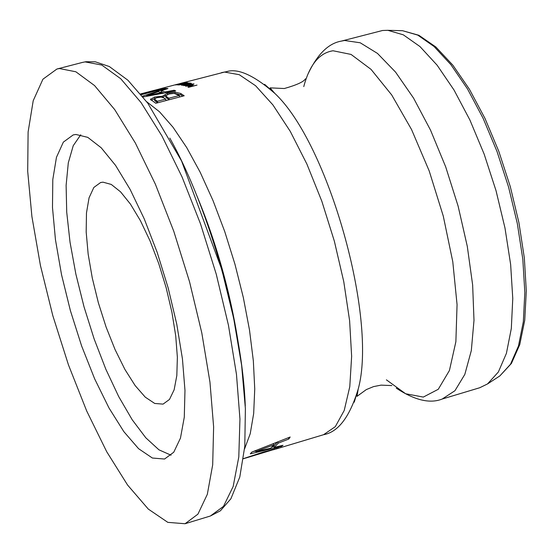 <?xml version="1.0" encoding="UTF-8"?>
<svg xmlns="http://www.w3.org/2000/svg" width="554" height="554" viewBox="0 0 554 554"><rect width="100%" height="100%" fill="white"/><g stroke="black" fill="none" stroke-linecap="round" stroke-linejoin="round"><path stroke-width="0.83" d="M102.982 182.162L111.271 184.44L120.571 191.85L130.453 204.114L140.432 220.714L150.03 240.872L158.763 263.628L166.186 287.851L171.934 312.338L175.722 335.869L177.37 357.282L176.823 375.543L174.136 389.808L169.469 399.462L163.063 404.122L154.725 403.457L145.252 397.142L135.148 385.584L124.92 369.456L115.073 349.588L106.07 326.992L98.356 302.761L92.289 278.066L88.155 254.099L86.182 232.008L86.479 212.909L89.069 197.778L93.848 187.446L100.613 182.522L102.982 182.162M277.284 442.21L273.877 445.845L274.258 447.397L282.997 445.291L281.515 446.372L281.349 445.693M274.064 446.621L271.772 447.182M255.692 450.984L253.282 451.531M255.837 451.579L270.691 448.234L273.849 444.82L255.837 451.579L255.609 450.644M273.849 444.82L273.572 443.685M281.515 446.372L250.276 453.851L251.918 452.043L290.171 437.009L288.821 439.031L278.17 443.172L277.879 441.974M288.821 439.031L288.489 437.695M278.17 443.172L274.258 447.397M243.441 458.615L263.614 451.939L278.69 447.971L273.531 449.73M245.775 458.047L274.549 449.315L245.775 458.047M245.394 458.116L243.428 458.747M175.66 84.977L184.039 82.775L175.66 84.977M158.79 89.146L140.958 94.381M140.993 94.429L165.494 88.328L141.228 94.713M140.744 94.125L153.804 90.447L140.584 93.931M153.811 90.475L157.239 89.575M185.625 86.223L194.059 84L187.245 86.064L193.083 85.074L189.316 86.833L197.023 85.094L188.575 87.324L187.944 87.061L191.781 85.489L185.625 86.223M191.4 83.28L189.35 83.966L190.624 84.298L193.734 83.896L183.63 85.648L191.4 83.28M142.426 96.202L166.477 88.391L167.952 88.564L161.048 90.801L165.231 91.936L174.15 90.233L175.701 90.87L143.604 96.895L142.787 96.652M180.68 84.021L186.22 82.968L184.69 82.941L185.68 82.684L187.633 82.733L179.233 84.942L177.287 84.887L179.808 84.658L182.107 84.049L180.68 84.021M167.294 93.287L174.905 92.165L180.646 93.439L184.205 95.766L155.764 103.286L150.487 99.367L154.587 97.033L162.433 96.216L167.294 93.287L167.585 94.45M180.743 83.363L178.928 83.841M183.893 83.869L188.062 83.01L190.631 83.121L182.218 85.337L180.999 84.873L183.935 84.021M185.064 85.42L189.544 84.513L188.512 84.25L185.105 85.607M189.35 83.966L189.482 84.499M166.477 88.391L166.629 88.993M174.15 90.233L174.371 91.105M165.231 91.936L165.431 92.733M161.048 90.801L161.422 92.303L164.136 92.968M161.616 92.643L158.243 91.722L146.609 95.627L161.616 92.643L161.81 93.404M146.609 95.627L146.768 96.278M174.905 92.165L175.23 93.487M176.158 93.723L181.026 94.997L182.82 96.133M162.738 97.372L165.791 95.378M162.433 96.216L162.717 97.365M162.294 96.251L162.557 97.31M151.145 100.205L154.421 98.716M150.549 99.014L150.764 99.886M168.832 98.252L179.323 95.482L174.06 93.37L169.074 94.014L165.604 95.863L168.832 98.252L169.199 99.734M165.646 96.015L165.992 97.414L169.115 99.755M179.323 95.482L179.69 96.957M157.35 101.285L165.674 99.083L163.832 97.913L161.055 97.095L156.734 97.705L154.337 99.034L157.35 101.285L157.717 102.767M154.372 99.173L154.718 100.586L157.634 102.795M165.674 99.083L166.041 100.565M182.751 85.004L189.226 83.301L184.323 83.917L182.079 84.693L182.799 85.184M382.523 30.498L387.855 30.318L403.305 34.819L419.946 46.536L437.092 65.157L454.01 90.004L469.944 120.1L484.168 154.157L496.031 190.687L504.985 228.026L510.643 264.507L512.769 298.495L511.314 328.515L506.411 353.348L498.344 372.032L487.513 383.943L479.722 387.745L442.196 399.032L454.938 390.729L464.827 374.4L471.316 350.599L473.995 320.337L472.645 284.991L467.285 246.301L458.144 206.227L445.679 166.83L430.541 130.155L413.533 98.058L395.542 72.082L377.475 53.413L360.218 42.783L344.56 40.484L341.326 41.114L382.523 30.498M59.416 68.537L75.843 71.771L94.554 85.565L114.706 109.602L135.335 142.98L155.376 184.205L173.776 231.267L189.53 281.73L201.801 332.933L209.959 382.156L213.622 426.85L212.688 464.813L207.328 494.306L197.923 514.154L185.071 523.731L167.82 522.36L148.306 509.091L127.579 485.034L106.714 451.725L86.701 410.992L68.461 364.892L52.796 315.6L40.414 265.387L31.903 216.538L27.7 171.352L28.102 132.046L33.212 100.71L42.928 79.201L56.924 69.021L59.416 68.537M171.054 455.215L158.929 449.813L145.785 437.771L132.184 419.738L118.695 396.567L105.849 369.255L94.138 338.93L84.014 306.798L75.87 274.112L70.019 242.14L66.715 212.14L66.12 185.334L68.301 162.848L73.225 145.716L80.752 134.774M75.905 134.463L87.781 137.364L101.202 147.78L115.557 165.39L130.155 189.468L144.269 218.934L157.17 252.34L168.187 288.011L176.754 324.125L182.432 358.826L184.974 390.362L184.281 417.21L180.459 438.124L173.748 452.23L164.552 459.031L152.385 458.033L138.576 448.685L123.861 431.656L108.993 407.979L94.686 378.922L81.618 345.945L70.393 310.642L61.529 274.666L55.455 239.723L52.485 207.473L52.803 179.517L56.46 157.308L63.35 142.122L73.204 134.92L75.905 134.463M272.249 449.848L272.152 449.46M244.556 448.955L250.235 433.685L253.677 413.506L254.743 388.977L253.344 360.841L249.494 329.983L243.303 297.422L234.965 264.258L224.758 231.62L213.034 200.624L200.202 172.294L186.705 147.565L172.993 127.205L159.517 111.797L146.699 101.735M180.576 83.405L224.543 72.062L239.231 74.693L255.595 85.738L272.893 104.893L290.282 131.395L306.888 164.053L321.839 201.268L334.353 241.17L343.771 281.688L349.616 320.724L351.638 356.298L349.782 386.678L344.221 410.459L335.315 426.656L323.571 434.703C338.21 432.134 349.747 416.933 358.189 389.123C377.759 318.626 328.356 143.327 274.853 93.432L264.597 84.319M180.646 93.439L181.026 94.997M154.587 97.033L154.912 98.342M166.989 97.082L167.37 98.64M155.799 100.281L156.186 101.853M400.604 30.65L402.529 30.699L417.737 35.096L434.094 46.536L450.921 64.7L467.507 88.945L483.109 118.3L497.021 151.519L508.6 187.141L517.325 223.574L522.81 259.168L524.832 292.353L523.343 321.68L518.475 345.966L510.504 364.262L499.826 375.951L498.212 376.997M303.758 86.604C309.554 64.832 319.312 52.886 333.03 50.767L351.049 54.424L371.048 69.382L391.699 94.942L411.56 129.56L429.184 170.909L443.269 216.06L452.784 261.737L457.064 304.631L455.873 341.714L449.419 370.508L438.269 389.282L423.318 397.079L405.632 393.749L386.401 379.843M354.2 402.239L358.189 389.123L357.005 396.373L366.305 389.594L373.569 386.602L381.048 385.134L391.872 385.577M85.081 61.903L101.77 65.047L120.73 78.73L141.097 102.635L161.893 135.868L182.051 176.948L200.506 223.858L216.254 274.188L228.456 325.274L236.475 374.4L239.951 419.039L238.795 456.967L233.172 486.474L223.504 506.356L210.375 516.009L220.388 510.802L230.9 498.759L239.792 477.001L244.785 446.344L245.387 408.672L241.627 365.335L233.649 318.238L221.815 269.597L181.58 161.006L147.738 103.134L127.919 80.24L109.332 66.535L95.281 61.799L85.912 61.729L82.532 62.401L85.081 61.903M245.284 406.124C242.285 325.274 209.454 208.685 169.794 138.084M197.217 196.677C216.531 243.379 230.145 291.695 238.061 341.61M274.549 449.315L274.431 448.844M275.961 449.024L323.571 434.703M159.441 88.965L178.423 83.973M182.037 84.817L182.162 85.33M387.855 30.318L402.529 30.699L418.9 35.297L435.825 46.965L452.853 65.185L469.46 89.319L484.999 118.445L498.822 151.374L510.31 186.663L518.946 222.763L524.347 258.053L526.3 291.009L524.742 320.26L519.728 344.692L511.39 363.479L499.826 375.951L487.513 383.943M396.269 388.16C414.704 400.279 430.008 403.908 442.196 399.032M307.837 74.368C317.227 54.403 328.39 43.316 341.326 41.114M221.531 72.629L226.6 71.66C237.888 68.038 253.974 75.296 274.853 93.432L270.061 87.857L284.327 88.522C296.722 85.004 303.758 81.784 305.434 78.862M185.071 523.731L210.375 516.009M56.924 69.021L82.532 62.401M196.705 195.403C216.275 242.278 230.139 291.473 238.289 342.981"/></g></svg>
